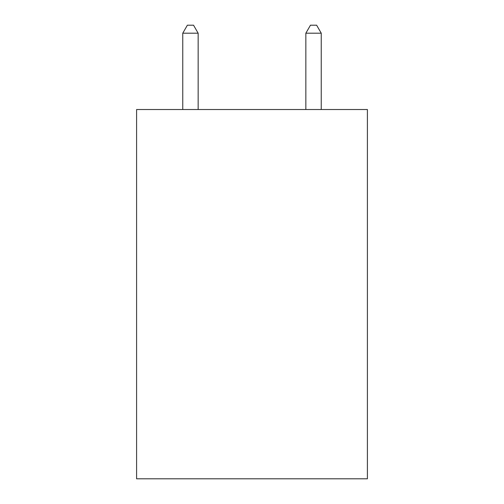<?xml version="1.0" encoding="UTF-8"?>
<svg xmlns="http://www.w3.org/2000/svg" width="504" height="504" viewBox="0 0 504 504"><rect width="100%" height="100%" fill="white"/><g stroke="black" fill="none" stroke-linecap="round" stroke-linejoin="round"><path stroke-width="0.76" d="M367.403 109.519L367.403 478.8L136.597 478.8L136.597 109.519L367.403 109.519M198.148 109.519L198.148 33.201L182.757 33.201L182.757 109.519M182.757 33.201L187.375 25.2L193.53 25.2L198.148 33.201M321.243 109.519L321.243 33.201L305.852 33.201L305.852 109.519M305.852 33.201L310.47 25.2L316.625 25.2L321.243 33.201"/></g></svg>
